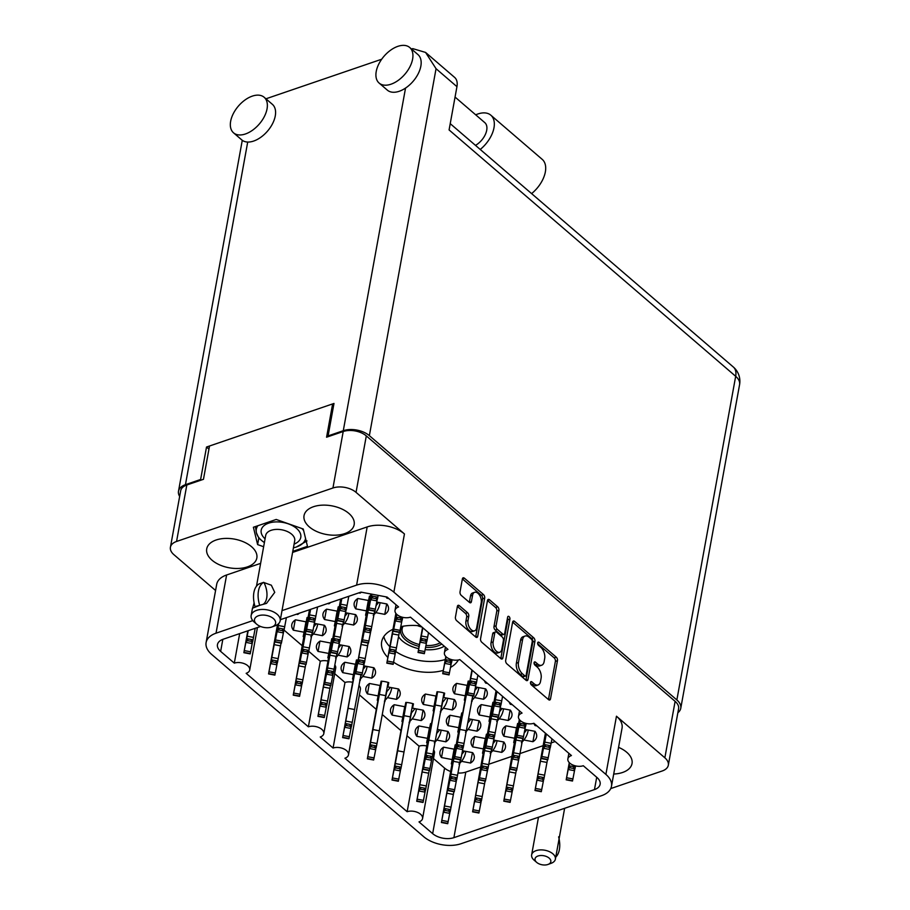 <?xml version="1.0" encoding="UTF-8"?>
<svg xmlns="http://www.w3.org/2000/svg" width="910" height="910" viewBox="0 0 910 910"><rect width="100%" height="100%" fill="white"/><g stroke="black" fill="none" stroke-linecap="round" stroke-linejoin="round"><path stroke-width="1.36" d="M383.804 636.579A39.687 22.704 -169.7 0 0 389.81 646.635M395.782 651.526A39.687 22.704 -169.7 0 0 445.263 659.557M392.961 629.288A39.687 22.704 -169.7 0 0 381.665 641.778A39.687 22.704 -169.7 0 0 387.853 657.464M393.598 662.196A39.687 22.704 -169.7 0 0 443.307 670.374M613.704 774.035A25.469 14.571 -169.7 0 0 622.599 772.465A25.469 14.571 -169.7 0 0 632.029 763.581A25.469 14.571 -169.7 0 0 618.55 747.337M216.136 539.994A25.469 14.571 -169.7 0 0 206.718 548.889A25.469 14.571 -169.7 0 0 219.64 564.883A25.469 14.571 -169.7 0 0 247.418 566.885A25.469 14.571 -169.7 0 0 256.836 557.989A25.469 14.571 -169.7 0 0 243.903 541.996A25.469 14.571 -169.7 0 0 216.136 539.994M313.461 506.722A25.469 14.571 -169.7 0 0 304.042 515.606A25.469 14.571 -169.7 0 0 316.964 531.611A25.469 14.571 -169.7 0 0 344.742 533.601A25.469 14.571 -169.7 0 0 354.161 524.717A25.469 14.571 -169.7 0 0 341.227 508.713A25.469 14.571 -169.7 0 0 313.461 506.722M481.231 602.67A7.041 4.038 71.1 0 0 477.932 593.274A7.041 4.038 71.1 0 0 474.622 592.296A7.041 4.038 71.1 0 0 472.586 595.242L471.414 601.669A2.628 1.513 71.1 0 1 470.652 602.773A2.628 1.513 71.1 0 1 469.412 602.397L461.256 595.39A2.628 1.513 71.1 0 1 460.028 591.875L462.382 578.919A2.628 1.513 71.1 0 1 463.144 577.816A2.628 1.513 71.1 0 1 464.384 578.191L483.449 594.571A2.628 1.513 71.1 0 1 484.677 598.086L477.727 636.317A2.628 1.513 71.1 0 1 476.965 637.421A2.628 1.513 71.1 0 1 475.725 637.045L456.661 620.665A2.628 1.513 71.1 0 1 455.432 617.151L457.377 606.424A2.628 1.513 71.1 0 1 458.139 605.321A2.628 1.513 71.1 0 1 459.379 605.685L467.547 612.703A2.628 1.513 71.1 0 1 468.775 616.218L468.013 620.415A7.041 4.038 71.1 0 0 469.697 627.911A7.041 4.038 71.1 0 0 474.611 630.789A7.041 4.038 71.1 0 0 476.658 627.843L481.231 602.67M507.496 617.97A1.843 1.058 71.1 0 1 507.837 619.767L509.918 619.05A1.843 1.058 71.1 0 0 509.054 616.593A1.843 1.058 71.1 0 0 508.189 616.332A1.843 1.058 71.1 0 0 507.655 617.105L504.72 633.246A2.628 1.513 71.1 0 1 503.958 634.35A2.628 1.513 71.1 0 1 502.718 633.986L497.304 629.322A2.628 1.513 71.1 0 1 496.075 625.818L498.896 610.314A2.628 1.513 71.1 0 0 497.668 606.799L489.5 599.781A2.628 1.513 71.1 0 0 488.272 599.417A2.628 1.513 71.1 0 0 487.498 600.52L495.586 607.516L497.668 606.799M514.423 742.799A17.427 9.976 10.3 0 1 513.706 742.583L514.594 738.237L503.901 736.224A17.427 9.976 10.3 0 1 502.32 730.662A17.427 9.976 10.3 0 1 506.017 725.85L516.709 727.863L517.597 723.53A17.427 9.976 10.3 0 1 518.563 723.598M483.221 753.469A17.427 9.976 10.3 0 1 482.516 753.241L483.403 748.907L472.711 746.883A17.427 9.976 10.3 0 1 471.13 741.32A17.427 9.976 10.3 0 1 474.827 736.509L485.519 738.533L486.406 734.199A17.427 9.976 10.3 0 1 487.373 734.268M366.264 615.444A17.427 9.976 10.3 0 1 365.558 615.228L366.446 610.883L355.753 608.87A17.427 9.976 10.3 0 1 354.172 603.307A17.427 9.976 10.3 0 1 357.869 598.496L368.561 600.509L369.449 596.175A17.427 9.976 10.3 0 1 370.415 596.243M472.301 699.961L471.971 701.576L472.256 699.995M465.033 700.347A17.427 9.976 10.3 0 1 464.327 700.131L465.215 695.786L454.522 693.773A17.427 9.976 10.3 0 1 452.941 688.21A17.427 9.976 10.3 0 1 456.638 683.399L467.33 685.412L468.206 681.078A17.427 9.976 10.3 0 1 469.878 681.215M489.728 721.573A17.427 9.976 10.3 0 1 489.023 721.357L489.899 717.012L479.206 714.998A17.427 9.976 10.3 0 1 477.636 709.436A17.427 9.976 10.3 0 1 481.322 704.624L492.014 706.638L492.901 702.304A17.427 9.976 10.3 0 1 493.88 702.372M335.073 626.114A17.427 9.976 10.3 0 1 334.368 625.887L335.255 621.553L324.563 619.528A17.427 9.976 10.3 0 1 322.982 613.977A17.427 9.976 10.3 0 1 326.679 609.154L337.371 611.179L338.247 606.845A17.427 9.976 10.3 0 1 339.225 606.913M441.1 710.619L440.77 712.234L441.054 710.664M433.842 711.017A17.427 9.976 10.3 0 1 433.137 710.79L434.013 706.456L423.321 704.431A17.427 9.976 10.3 0 1 421.751 698.88A17.427 9.976 10.3 0 1 425.436 694.057L436.129 696.082L437.016 691.748A17.427 9.976 10.3 0 1 444.66 693.192L443.773 697.526L454.465 699.551A17.427 9.976 10.3 0 1 456.046 705.102A17.427 9.976 10.3 0 1 452.35 709.925L443.341 708.219M458.538 732.243A17.427 9.976 10.3 0 1 457.821 732.015L458.708 727.682L448.016 725.657A17.427 9.976 10.3 0 1 446.435 720.106A17.427 9.976 10.3 0 1 450.132 715.283L460.824 717.308L461.711 712.974A17.427 9.976 10.3 0 1 462.678 713.042M303.883 636.784A17.427 9.976 10.3 0 1 303.178 636.556L304.054 632.222L293.361 630.198A17.427 9.976 10.3 0 1 291.791 624.635A17.427 9.976 10.3 0 1 295.477 619.824L306.17 621.848L307.057 617.503A17.427 9.976 10.3 0 1 308.024 617.583M328.567 658.01A17.427 9.976 10.3 0 1 327.862 657.782L328.749 653.448L318.056 651.423A17.427 9.976 10.3 0 1 316.475 645.861A17.427 9.976 10.3 0 1 320.172 641.049L330.865 643.074L331.752 638.729A17.427 9.976 10.3 0 1 332.719 638.809M360.531 678.837L360.201 680.452L360.485 678.871M353.262 679.235A17.427 9.976 10.3 0 1 352.557 679.008L353.444 674.674L342.751 672.649A17.427 9.976 10.3 0 1 341.17 667.087A17.427 9.976 10.3 0 1 344.867 662.275L355.56 664.3L356.436 659.955A17.427 9.976 10.3 0 1 358.108 660.103M385.214 700.063L384.885 701.678L385.169 700.097M377.957 700.461A17.427 9.976 10.3 0 1 377.252 700.234L378.128 695.9L367.435 693.875A17.427 9.976 10.3 0 1 365.865 688.313A17.427 9.976 10.3 0 1 369.551 683.501L380.243 685.526L381.131 681.181A17.427 9.976 10.3 0 1 388.775 682.625L387.887 686.97L398.58 688.984A17.427 9.976 10.3 0 1 400.161 694.546A17.427 9.976 10.3 0 1 396.464 699.358L387.455 697.652M409.909 721.289L409.58 722.904L409.864 721.323M402.652 721.687A17.427 9.976 10.3 0 1 401.936 721.459L402.823 717.125L392.13 715.101A17.427 9.976 10.3 0 1 390.549 709.538A17.427 9.976 10.3 0 1 394.246 704.727L404.939 706.752L405.826 702.406A17.427 9.976 10.3 0 1 413.459 703.851L412.583 708.196L423.275 710.209A17.427 9.976 10.3 0 1 424.845 715.772A17.427 9.976 10.3 0 1 421.159 720.583L412.139 718.877M427.336 742.913A17.427 9.976 10.3 0 1 426.631 742.685L427.518 738.351L416.825 736.327A17.427 9.976 10.3 0 1 415.244 730.764A17.427 9.976 10.3 0 1 418.941 725.952L429.634 727.977L430.521 723.632A17.427 9.976 10.3 0 1 431.488 723.7M452.031 764.138A17.427 9.976 10.3 0 1 451.326 763.911L452.213 759.577L441.521 757.552A17.427 9.976 10.3 0 1 439.939 751.99A17.427 9.976 10.3 0 1 443.625 747.178L454.317 749.203L455.205 744.858A17.427 9.976 10.3 0 1 456.183 744.926M282.009 610.621L356.606 585.119A26.811 15.345 10.3 0 1 393.871 592.16L605.889 774.41A26.811 15.345 10.3 0 1 611.474 786.32L622.053 728.125A26.811 15.345 10.3 0 0 616.468 716.215L664.857 757.814A16.619 9.509 10.3 0 1 668.327 765.196A16.619 9.509 10.3 0 1 662.173 770.997L610.735 788.583M512.626 622.121L505.676 660.341A2.628 1.513 71.1 0 0 506.915 663.856L525.98 680.248A2.628 1.513 71.1 0 0 527.22 680.612A2.628 1.513 71.1 0 0 527.982 679.508L534.921 641.288A2.628 1.513 71.1 0 0 533.692 637.773L514.628 621.382A2.628 1.513 71.1 0 0 513.388 621.018A2.628 1.513 71.1 0 0 512.626 622.121M534.113 683.797L531.895 681.897A1.843 1.058 71.1 0 0 531.019 681.635A1.843 1.058 71.1 0 0 530.473 683.035A1.843 1.058 71.1 0 0 531.349 684.866L548.514 699.619A2.628 1.513 71.1 0 0 549.754 699.995A2.628 1.513 71.1 0 0 550.516 698.891L557.466 660.66A2.628 1.513 71.1 0 0 556.237 657.145L539.073 642.392A1.843 1.058 71.1 0 0 538.197 642.13A1.843 1.058 71.1 0 0 537.651 643.541A1.843 1.058 71.1 0 0 538.527 645.361L540.745 647.272A8.418 4.823 71.1 0 1 544.68 658.51L544.112 661.695A8.418 4.823 71.1 0 1 541.666 665.221A8.418 4.823 71.1 0 1 537.696 664.05L535.478 662.139A1.843 1.058 71.1 0 0 534.614 661.889A1.843 1.058 71.1 0 0 534.056 663.288A1.843 1.058 71.1 0 0 534.943 665.119L537.162 667.03A8.418 4.823 71.1 0 1 541.097 678.268L540.517 681.454A8.418 4.823 71.1 0 1 538.072 684.98A8.418 4.823 71.1 0 1 534.113 683.797L532.032 684.513A8.418 4.823 71.1 0 0 535.99 685.685L538.072 684.98M487.498 600.52L480.56 638.752A2.628 1.513 71.1 0 0 481.788 642.255L500.853 658.647A2.628 1.513 71.1 0 0 502.092 659.011A2.628 1.513 71.1 0 0 502.855 657.919L509.918 619.05M215.568 590.488L173.878 554.645A16.619 9.509 10.3 0 1 170.42 547.263A16.619 9.509 10.3 0 1 176.563 541.461L332.946 487.987A16.619 9.509 10.3 0 1 356.049 492.355L366.309 435.89L675.118 701.348A16.619 9.509 -169.7 0 1 678.587 708.731L668.327 765.196M356.049 492.355L404.45 533.954L393.871 592.16M611.474 786.32A26.811 15.345 10.3 0 1 601.556 795.681L460.972 843.741A26.811 15.345 10.3 0 1 423.719 836.699L211.7 654.449A26.811 15.345 -169.7 0 1 206.115 642.54A26.811 15.345 -169.7 0 1 216.034 633.189L252.787 620.62M358.984 685.571A9.657 5.528 -169.7 0 1 360.405 689.302L348.496 754.856A9.657 5.528 -169.7 0 1 344.924 758.223L407.145 811.709A9.657 5.528 -169.7 0 1 417.667 812.471A9.657 5.528 -169.7 0 1 422.57 818.534A9.657 5.528 -169.7 0 1 418.998 821.901L432.659 833.64A15.288 8.747 -169.7 0 0 453.897 837.655L594.469 789.596A15.288 8.747 10.3 0 0 600.134 784.261A15.288 8.747 10.3 0 0 596.949 777.47L583.287 765.731A9.657 5.528 -169.7 0 1 572.754 764.969A9.657 5.528 -169.7 0 1 567.863 758.906A9.657 5.528 -169.7 0 1 571.434 755.539L533.897 723.279A9.657 5.528 -169.7 0 1 523.375 722.517A9.657 5.528 -169.7 0 1 518.472 716.454A9.657 5.528 -169.7 0 1 522.044 713.087L459.823 659.602A9.657 5.528 -169.7 0 1 449.301 658.84A9.657 5.528 -169.7 0 1 444.399 652.777A9.657 5.528 -169.7 0 1 447.97 649.41L410.444 617.151A9.657 5.528 -169.7 0 1 399.911 616.389A9.657 5.528 -169.7 0 1 395.02 610.326A9.657 5.528 -169.7 0 1 398.591 606.959L387.068 597.051L360.986 592.126L280.36 619.699M348.496 754.856A9.657 5.528 -169.7 0 0 343.593 748.793A9.657 5.528 -169.7 0 0 333.071 748.031L320.229 736.998A9.657 5.528 -169.7 0 0 323.801 733.631A9.657 5.528 -169.7 0 0 318.898 727.568A9.657 5.528 -169.7 0 0 308.376 726.806L246.155 673.32A9.657 5.528 -169.7 0 0 249.727 669.953A9.657 5.528 -169.7 0 0 244.824 663.89A9.657 5.528 -169.7 0 0 234.302 663.128L220.641 651.389A15.288 8.747 10.3 0 1 217.456 644.598A15.288 8.747 10.3 0 1 223.109 639.264L260.556 626.467M176.563 541.461L186.823 484.996A16.619 9.509 -169.7 0 0 180.68 490.797L170.42 547.263M366.309 435.89A16.619 9.509 -169.7 0 0 343.207 431.522L326.576 437.209L332.514 404.54M186.823 484.996L203.465 479.308L209.402 446.639M462.507 750.75L472.654 752.661A17.427 9.976 10.3 0 1 474.235 758.223A17.427 9.976 10.3 0 1 470.538 763.035L461.529 761.329M452.213 759.577L454.101 749.158M443.375 747.337L441.521 757.552M472.438 752.615L470.538 763.035M437.369 729.433L447.959 731.435A17.427 9.976 10.3 0 1 449.54 736.998A17.427 9.976 10.3 0 1 445.854 741.809L436.834 740.103M427.518 738.351L429.406 727.932M418.68 726.112L416.825 736.327M447.743 731.401L445.854 741.809M412.583 708.196L413.367 703.828M402.823 717.125L404.723 706.706M393.985 704.886L392.13 715.101M423.048 710.175L421.159 720.583M387.887 686.97L388.684 682.602M378.128 695.9L380.027 685.48M369.301 683.66L367.435 693.875M398.364 688.95L396.464 699.358M363.75 665.847L373.885 667.758A17.427 9.976 10.3 0 1 375.466 673.32A17.427 9.976 10.3 0 1 371.769 678.132L362.76 676.426M353.444 674.674L355.332 664.255M344.606 662.434L342.751 672.649M373.669 667.724L371.769 678.132M339.055 644.621L349.201 646.532A17.427 9.976 10.3 0 1 350.771 652.095A17.427 9.976 10.3 0 1 347.085 656.906L338.065 655.2M328.749 653.448L330.637 643.029M319.911 641.209L318.056 651.423M348.974 646.498L347.085 656.906M314.36 623.395L324.506 625.307A17.427 9.976 10.3 0 1 326.087 630.869A17.427 9.976 10.3 0 1 322.39 635.681L313.37 633.974M304.054 632.222L305.953 621.803M295.215 619.983L293.361 630.198M324.278 625.272L322.39 635.681M297.832 613.715L297.695 614.455L296.398 614.216M500.204 708.185L510.351 710.107A17.427 9.976 10.3 0 1 511.932 715.669A17.427 9.976 10.3 0 1 508.235 720.481L499.226 718.775M489.899 717.012L491.798 706.604M481.072 704.784L479.206 714.998M510.123 710.062L508.235 720.481M475.521 686.959L485.656 688.881A17.427 9.976 10.3 0 1 487.237 694.444A17.427 9.976 10.3 0 1 483.54 699.255L474.531 697.549M465.215 695.786L467.103 685.378M456.376 683.558L454.522 693.773M485.439 688.836L483.54 699.255M376.751 602.067L386.898 603.978A17.427 9.976 10.3 0 1 388.468 609.541A17.427 9.976 10.3 0 1 384.782 614.352L375.762 612.646M366.446 610.883L368.334 600.475M357.607 598.655L355.753 608.87M386.67 603.933L384.782 614.352M360.224 592.387L360.087 593.127L358.779 592.876M329.022 603.057L328.897 603.796L327.589 603.546M345.55 612.726L355.696 614.648A17.427 9.976 10.3 0 1 357.277 620.199A17.427 9.976 10.3 0 1 353.58 625.022L344.572 623.316M335.255 621.553L337.144 611.133M326.417 609.325L324.563 619.528M355.48 614.603L353.58 625.022M443.773 697.526L444.569 693.158M434.013 706.456L435.913 696.036M425.186 694.228L423.321 704.431M454.249 699.506L452.35 709.925M468.559 718.775L479.161 720.777A17.427 9.976 10.3 0 1 480.73 726.328A17.427 9.976 10.3 0 1 477.045 731.151L468.024 729.445M458.708 727.682L460.608 717.262M449.87 715.453L448.016 725.657M478.933 720.731L477.045 731.151M536.957 725.907L535.091 725.554A17.427 9.976 10.3 0 1 533.851 723.291M535.296 724.474L535.091 725.554M524.899 729.41L535.046 731.333A17.427 9.976 10.3 0 1 536.616 736.895A17.427 9.976 10.3 0 1 532.93 741.707L523.91 740.001M514.594 738.237L516.493 727.829M505.755 726.009L503.901 736.224M534.818 731.287L532.93 741.707M493.709 740.08L503.844 742.003A17.427 9.976 10.3 0 1 505.425 747.554A17.427 9.976 10.3 0 1 501.74 752.365L492.719 750.67M483.403 748.907L485.292 738.488M474.565 736.679L472.711 746.883M503.628 741.957L501.74 752.365M388.809 598.553L386.943 598.2A17.427 9.976 10.3 0 1 386.113 596.88M387.137 597.119L386.943 598.2M487.578 683.456L485.712 683.103A17.427 9.976 10.3 0 1 484.438 680.76M485.906 682.022L485.712 683.103M512.262 704.681L510.408 704.329A17.427 9.976 10.3 0 1 509.122 701.985M510.601 703.248L510.408 704.329M330.558 602.534A17.427 9.976 10.3 0 1 328.897 603.796M361.372 592.205A17.427 9.976 10.3 0 1 360.087 593.127M299.367 613.192A17.427 9.976 10.3 0 1 297.695 614.455M541.666 665.221L539.585 665.938A8.418 4.823 71.1 0 1 535.626 664.766L534.079 663.435M548.446 699.562L555.384 661.377A2.628 1.513 71.1 0 0 554.156 657.862L537.662 643.688M532.032 684.513L530.485 683.183M525.912 680.191L532.851 641.994A2.628 1.513 71.1 0 0 531.622 638.479L512.626 622.156M524.74 675.743A1.843 1.058 71.1 0 0 525.605 676.005A1.843 1.058 71.1 0 0 526.139 675.231L532.236 641.675A1.843 1.058 71.1 0 0 531.383 639.218L529.04 637.205A8.418 4.823 71.1 0 0 525.081 636.033A8.418 4.823 71.1 0 0 522.624 639.559L518.461 662.491A8.418 4.823 71.1 0 0 522.397 673.73L524.74 675.743L522.659 676.46A1.843 1.058 71.1 0 0 523.523 676.71L525.605 676.005M525.081 636.033L523 636.738A8.418 4.823 71.1 0 0 520.554 640.265L522.624 639.559M522.659 676.46L520.315 674.446A8.418 4.823 71.1 0 1 516.38 663.197L520.554 640.265M503.958 634.35L501.876 635.055A2.628 1.513 71.1 0 1 500.637 634.691L495.222 630.038A2.628 1.513 71.1 0 1 493.993 626.524L496.814 611.019A2.628 1.513 71.1 0 0 495.586 607.516M507.837 619.767L500.784 658.59L502.855 657.919M493.152 641.903A7.041 4.038 71.1 0 0 494.847 649.41A7.041 4.038 71.1 0 0 499.749 652.277A7.041 4.038 71.1 0 0 501.797 649.331L503.412 640.469A2.628 1.513 71.1 0 0 502.183 636.955L496.769 632.302A2.628 1.513 71.1 0 0 495.529 631.938A2.628 1.513 71.1 0 0 494.767 633.03L493.152 641.903L491.07 642.608A7.041 4.038 71.1 0 0 492.765 650.115A7.041 4.038 71.1 0 0 497.679 652.993L499.749 652.277M495.529 631.938L493.447 632.643A2.628 1.513 71.1 0 0 492.685 633.747L494.767 633.03M491.07 642.608L492.685 633.747M474.611 630.789L472.529 631.494A7.041 4.038 71.1 0 1 467.615 628.628A7.041 4.038 71.1 0 1 465.931 621.12L466.693 616.923A2.628 1.513 71.1 0 0 465.465 613.408L457.377 606.458M474.622 592.296L472.552 593.013A7.041 4.038 71.1 0 0 470.504 595.959L472.586 595.242M469.344 602.34L470.504 595.959M475.657 636.989L482.596 598.803A2.628 1.513 71.1 0 0 481.367 595.288L462.371 578.953M450.507 667.417A39.687 22.704 -169.7 0 0 458.322 659.989M420.636 625.909A39.687 22.704 -169.7 0 0 400.787 626.683M352.705 682.307A9.657 5.528 -169.7 0 0 344.981 682.477L333.071 748.031M359.393 694.865L376.296 709.402M382.268 714.532L400.991 730.628M406.963 735.758L419.055 746.154L407.145 811.709M422.57 818.534L434.479 752.98A9.657 5.528 -169.7 0 0 433.638 749.931M426.779 745.984A9.657 5.528 -169.7 0 0 419.055 746.154M433.467 758.542L444.569 768.086A15.288 8.747 -169.7 0 0 450.666 771.509M457.98 773.011A15.288 8.747 -169.7 0 0 465.806 772.101L480.719 767.005M488.841 764.229L511.909 756.335M520.031 753.56L543.099 745.677M551.221 742.901L555.157 741.548M284.068 630.107L302.222 645.725M308.752 651.332L320.286 661.252L308.376 726.806M323.801 733.631L335.71 668.077A9.657 5.528 -169.7 0 0 334.869 665.028M328.01 661.081A9.657 5.528 -169.7 0 0 320.286 661.252M334.698 673.639L344.981 682.477M239.671 633.61L234.302 663.128M260.624 563.358L226.613 574.984A26.811 15.345 -169.7 0 0 216.694 584.345L206.115 642.54M292.588 552.427L367.185 526.924A26.811 15.345 10.3 0 1 404.45 533.954M292.781 551.369L307.478 546.341L303.246 529.006L276.208 519.462L253.389 527.254L257.621 544.601L263.65 546.728M258.815 538.049L257.621 544.601M453.772 758.178L455.83 744.903M449.438 779.426L453.464 758.121M450.086 811.379L449.733 813.369L443.409 812.175L445.308 809.661M455.478 744.88L441.407 822.504L447.72 823.698L449.733 813.369M443.909 810.207L450.234 811.402L453.885 791.745M441.407 822.504L443.409 812.175M449.358 779.426L443.42 812.095M455.58 744.88L452.156 763.706L455.762 744.892M448.869 810.344L449.745 813.29M448.164 821.593L441.839 820.399M453.396 794.441L447.072 793.247M461.836 754.288L464.407 751.103M458.981 764.013C462.701 760.635 464.942 756.597 465.738 751.922M421.99 627.081A21.851 12.501 10.3 0 1 417.462 625.614M440.235 642.767A21.851 12.501 10.3 0 1 437.073 644.178A21.851 12.501 10.3 0 1 425.948 645.497M419.453 644.542A21.851 12.501 10.3 0 1 402.152 628.742A21.851 12.501 10.3 0 1 403.107 626.228M441.737 644.053A23.194 13.275 10.3 0 1 437.699 645.975A23.194 13.275 10.3 0 1 425.596 647.34M419.123 646.373A23.194 13.275 10.3 0 1 401.958 626.444M444.273 646.225A27.209 15.572 10.3 0 1 440.167 648.091A27.209 15.572 10.3 0 1 425.152 649.649M418.714 648.648A27.209 15.572 10.3 0 1 398.534 636.67M550.925 863.374A12.069 6.905 -169.7 0 0 551.164 863.294A12.069 6.905 -169.7 0 0 555.384 859.165A12.069 6.905 -169.7 0 0 549.265 851.589A12.069 6.905 -169.7 0 0 536.115 850.645A12.069 6.905 -169.7 0 0 531.645 854.854A12.069 6.905 -169.7 0 0 534.147 860.2L536.684 862.384A8.042 4.607 -169.7 0 0 547.865 864.5A8.042 4.607 -169.7 0 0 548.025 864.443A8.042 4.607 -169.7 0 0 549.105 858.073A8.042 4.607 -169.7 0 0 537.992 856.014A8.042 4.607 -169.7 0 0 536.684 862.384M555.384 859.165L564.632 808.296M558.615 836.847A21.578 12.365 -108.9 0 1 555.783 857.027M429.076 736.952L431.135 723.678M424.742 758.201L428.769 736.895M425.402 790.153L425.038 792.144L418.714 790.949L420.613 788.435M430.794 723.655L416.712 801.278L423.036 802.472L425.038 792.144M419.226 788.981L425.55 790.176L429.201 770.52M416.712 801.278L418.714 790.949M424.663 758.201L418.725 790.87M430.885 723.655L427.461 742.48L431.078 723.666M424.174 789.118L425.05 792.064M423.468 800.368L417.144 799.173M428.701 773.216L422.388 772.021M436.618 733.574L439.712 729.877M434.298 742.788C438.006 739.409 440.258 735.371 441.043 730.696M400.047 736.975L394.53 767.756L400.855 768.95L401.674 764.753L410.399 716.864L404.074 715.669L406.44 702.452M410.399 716.864L412.765 703.635M400.707 768.927L400.343 770.918L394.019 769.723L395.918 767.21M406.099 702.429L392.017 780.052L398.341 781.246L400.343 770.918M394.53 767.756L404.074 715.669M392.017 780.052L394.019 769.723M399.979 736.975L394.041 769.644M406.19 702.429L402.766 721.255L406.383 702.44M399.49 767.892L400.366 770.838M398.773 779.142L392.449 777.948M404.017 751.99L397.693 750.795M410.899 713.577L415.017 708.651M409.09 722.449L409.602 721.562C413.311 718.183 415.563 714.145 416.348 709.47M411.502 712.735L409.602 721.562M375.364 715.749L369.835 746.53L376.16 747.724L376.99 743.527L385.703 695.638L379.379 694.444L381.745 681.226M385.703 695.638L388.07 682.409M376.012 747.702L375.659 749.692L369.335 748.498L371.235 745.984M381.404 681.203L367.333 758.826L373.646 760.021L375.659 749.692M369.835 746.53L379.379 694.444M367.333 758.826L369.335 748.498M375.284 715.749L369.346 748.418M381.506 681.203L378.082 700.029L381.688 681.226M374.795 746.666L375.671 749.612M374.09 757.916L367.765 756.722M379.322 730.764L372.998 729.57M386.215 692.351L390.322 687.425M384.407 701.223L384.907 700.336C388.627 696.958 390.868 692.919 391.664 688.244M386.807 691.509L384.907 700.336M355.708 673.411L354.695 673.218L357.061 660M350.668 694.523L354.695 673.218M351.328 726.476L350.964 728.466L344.64 727.272L346.539 724.758M356.72 659.978L342.638 737.601L348.962 738.795L350.964 728.466M345.152 725.304L351.465 726.498L360.94 674.822M342.638 737.601L344.64 727.272M350.589 694.523L344.651 727.192M356.811 659.978L353.387 678.803L357.004 660M350.1 725.441L350.976 728.387M349.394 736.69L343.07 735.496M354.627 709.538L348.314 708.344M363.067 669.385L365.638 666.2M359.712 679.997L360.224 679.11C363.932 675.732 366.184 671.694 366.969 667.019M361.134 674.856L360.224 679.11M330.319 652.049L332.366 638.774M325.973 673.298L330 651.992M326.633 705.25L326.269 707.241L319.945 706.046L321.844 703.544M332.025 638.752L317.943 716.375L324.267 717.569L326.269 707.241M320.457 704.078L326.781 705.284L330.432 685.617M317.943 716.375L319.945 706.046M325.905 673.298L319.967 705.967M332.116 638.752L328.692 657.577L332.309 638.774M325.416 704.215L326.28 707.161M324.699 715.465L318.375 714.27M329.943 688.313L323.619 687.118M338.372 648.159L340.943 644.974M335.528 657.896C339.237 654.506 341.489 650.468 342.274 645.793M305.623 630.823L307.671 617.549M301.278 652.072L305.305 630.766M301.938 684.024L301.574 686.015L295.261 684.82L297.161 682.318M307.33 617.526L293.248 695.149L299.572 696.343L301.574 686.015M295.761 682.853L302.086 684.058L305.737 664.391M293.248 695.149L295.261 684.82M301.21 652.072L295.272 684.741M307.432 617.526L304.008 636.352L307.614 617.549M300.721 682.989L301.597 685.935M300.004 694.239L293.691 693.045M305.248 667.087L298.924 665.892M313.688 626.933L316.248 623.748M310.833 636.67C314.541 633.28 316.794 629.242 317.59 624.567M276.594 630.846L277.641 624.453M277.254 662.798L276.89 664.789L270.566 663.595L272.465 661.092M277.527 624.544L268.564 673.923L274.888 675.118L276.89 664.789M277.8 624.34L271.066 661.638L277.391 662.833L281.042 643.165M271.066 661.638L277.948 624.226M268.564 673.923L270.566 663.595M276.515 630.846L270.577 663.515M276.026 661.763L276.902 664.709M275.32 673.013L268.996 671.819M280.553 645.861L274.228 644.667M252.559 641.573L252.195 643.563L245.871 642.369L247.77 639.866M247.816 630.823L243.869 652.697L250.193 653.892L252.195 643.563M248.066 630.732L246.382 640.413L252.707 641.607L255.198 628.298M246.382 640.413L248.214 630.687M243.869 652.697L245.871 642.369M247.986 630.766L245.893 642.289M251.342 640.538L252.206 643.484M250.625 651.788L244.301 650.593M484.962 747.519L487.021 734.233M480.628 768.757L484.655 747.451M481.288 800.709L480.924 802.7L474.599 801.505L476.499 799.003M486.679 734.211L472.597 811.834L478.922 813.028L480.924 802.7M475.111 799.549L481.435 800.743L485.087 781.076M472.597 811.834L474.599 801.505M480.548 768.757L474.611 801.426M486.77 734.222L483.346 753.036L486.964 734.233M480.059 799.674L480.935 802.62M479.354 810.935L473.029 809.741M484.586 783.772L478.273 782.577M493.027 743.618L495.597 740.433M490.183 753.355C493.891 749.965 496.143 745.938 496.928 741.263M460.278 726.294L462.325 713.008M455.933 747.531L459.959 726.226M456.592 779.483L456.228 781.474L449.904 780.279L451.804 777.777M461.984 712.985L447.902 790.608L454.226 791.802L456.228 781.474M450.416 778.323L456.74 779.517L460.392 759.85M447.902 790.608L449.904 780.279M455.864 747.531L449.927 780.2M462.075 712.996L458.651 731.811L462.269 713.008M455.375 778.448L456.251 781.394M454.659 789.709L448.334 788.515M459.903 762.546L453.578 761.351M467.808 722.915L470.902 719.207M465.488 732.129C469.196 728.739 471.448 724.713 472.233 720.038M431.249 726.305L425.721 757.097L432.045 758.292L432.876 754.094L441.589 706.194L435.264 705L437.63 691.782M441.589 706.194L443.955 692.965M431.897 758.258L431.545 760.248L425.22 759.054L427.12 756.551M437.289 691.759L423.218 769.382L429.531 770.577L431.545 760.248M425.721 757.097L435.264 705M423.218 769.382L425.22 759.054M431.169 726.305L425.232 758.974M437.391 691.771L433.968 710.585L437.573 691.782M430.68 757.222L431.556 760.168M429.975 768.484L423.65 767.289M435.207 741.332L428.883 740.126M442.101 702.918L446.207 697.981M440.292 711.779L440.793 710.903C444.512 707.514 446.753 703.487 447.549 698.812M442.692 702.076L440.793 710.903M336.814 620.165L338.873 606.879M332.48 641.402L336.507 620.097M333.14 673.355L332.776 675.345L326.451 674.151L328.351 671.648M338.531 606.856L324.449 684.479L330.774 685.674L332.776 675.345M326.952 672.194L333.276 673.389L336.927 653.721M324.449 684.479L326.451 674.151M332.4 641.402L326.462 674.071M338.622 606.868L335.198 625.682L338.816 606.879M331.911 672.319L332.787 675.265M331.206 683.581L324.881 682.386M336.438 656.428L330.114 655.234M344.879 616.263L347.449 613.09M342.024 626C345.743 622.611 347.995 618.584 348.78 613.909M307.785 620.176L309.627 609.689M309.741 609.643L302.268 650.968L309.855 609.609M308.445 652.14L308.08 654.119L301.756 652.925L303.656 650.422M309.491 609.734L299.754 663.254L306.078 664.448L308.08 654.119M302.268 650.968L308.592 652.163L312.244 632.495M299.754 663.254L301.756 652.925M307.705 620.176L301.779 652.845M307.227 651.094L308.092 654.04M306.511 662.355L300.186 661.16M311.755 635.203L305.43 634.008M283.749 630.914L283.385 632.894L277.072 631.699L278.972 629.197M278.335 623.907L275.059 642.028L281.383 643.222L283.385 632.894M278.608 623.634L277.573 629.743L283.897 630.937L286.388 617.628M277.573 629.743L278.779 623.452M275.059 642.028L277.072 631.699M278.517 623.725L277.084 631.62M282.532 629.868L283.408 632.814M281.816 641.129L275.491 639.935M516.163 736.85L518.211 723.575M511.818 758.087L515.845 736.793M512.478 790.051L512.114 792.03L505.789 790.836L507.689 788.333M517.87 723.541L503.787 801.164L510.112 802.37L512.114 792.03M506.301 788.879L512.626 790.073L516.277 770.406M503.787 801.164L505.789 790.836M511.75 758.087L505.812 790.767M517.961 723.552L514.537 742.378L518.154 723.564M511.261 789.004L512.137 791.962M510.544 800.265L504.22 799.071M515.788 773.113L509.463 771.919M524.228 732.959L526.788 729.774M521.373 742.685C525.081 739.295 527.334 735.269 528.118 730.593M491.468 715.624L493.516 702.349M487.134 736.861L491.15 715.567M487.783 768.825L487.43 770.804L481.106 769.61L483.005 767.107M493.174 702.315L479.104 779.938L485.417 781.144L487.43 770.804M481.606 767.653L487.931 768.848L491.582 749.18M479.104 779.938L481.106 769.61M487.055 736.861L481.117 769.541M493.277 702.327L489.853 721.152L493.459 702.338M486.566 767.778L487.441 770.736M485.86 779.04L479.536 777.845M491.093 751.887L484.768 750.693M499.533 711.734L502.092 708.549M496.678 721.459C500.398 718.07 502.638 714.043 503.435 709.368M467.478 694.535L466.466 694.341L468.832 681.124M462.439 715.635L466.466 694.341M463.099 747.599L462.735 749.578L456.411 748.384L458.31 745.881M468.491 681.089L454.409 758.724L460.733 759.918L462.735 749.578M456.922 746.428L463.236 747.622L472.711 695.934M454.409 758.724L456.411 748.384M462.36 715.635L456.422 748.316M468.582 681.101L465.158 699.927L468.775 681.112M461.87 746.553L462.746 749.51M461.165 757.814L454.841 756.619M466.398 730.662L460.085 729.467M474.838 690.508L477.409 687.323M471.482 701.121L471.994 700.234C475.702 696.844 477.955 692.817 478.74 688.142M472.904 695.979L471.994 700.234M368.004 609.495L370.063 596.221M363.67 630.744L367.697 609.438M364.33 662.696L363.966 664.687L357.641 663.481L359.541 660.979M369.722 596.198L355.639 673.821L361.964 675.015L363.966 664.687M358.153 661.524L364.478 662.719L368.129 643.052M355.639 673.821L357.641 663.481M363.59 630.732L357.664 663.413M369.813 596.198L366.389 615.023L370.006 596.209M363.113 661.65L363.977 664.607M362.396 672.911L356.072 671.716M367.64 645.759L361.315 644.564M376.069 605.605L378.64 602.42M373.225 615.331C376.933 611.952 379.186 607.914 379.971 603.239M338.975 609.518L340.818 599.019M340.943 598.985L333.458 640.299L341.057 598.939M339.635 641.47L339.271 643.461L332.958 642.255L334.857 639.753M340.681 599.064L330.944 652.595L337.269 653.789L339.271 643.461M333.458 640.299L339.783 641.493L343.434 621.826M330.944 652.595L332.958 642.255M338.907 609.507L332.969 642.187M338.418 640.424L339.293 643.381M337.701 651.685L331.376 650.491M342.945 624.533L336.62 623.339M314.94 620.245L314.587 622.235L308.262 621.041L310.162 618.527M310.208 609.495L306.26 631.369L312.574 632.564L314.587 622.235M310.447 609.404L308.763 619.073L315.087 620.267L317.579 606.97M308.763 619.073L310.606 609.359M306.26 631.369L308.262 621.041M310.367 609.438L308.274 620.961M313.723 619.209L314.598 622.156M313.017 630.459L306.693 629.265M543.02 747.428L545.716 733.437M543.668 779.381L543.315 781.371L536.991 780.177L538.891 777.675M545.42 733.187L534.989 790.506L541.302 791.7L543.315 781.371M537.491 778.221L543.816 779.415L547.467 759.748M534.989 790.506L536.991 780.177M542.94 747.428L537.002 780.097M542.451 778.346L543.327 781.292M541.746 789.596L535.421 788.401M546.978 762.443L540.654 761.249M518.325 726.203L519.417 719.617M518.984 758.155L518.62 760.146L512.296 758.951L514.196 756.449M519.326 719.503L510.294 769.28L516.618 770.474L518.62 760.146M519.519 719.764L512.808 756.995L519.121 758.189L522.784 738.522M512.808 756.995L519.621 719.878M510.294 769.28L512.296 758.951M518.245 726.203L512.307 758.872M517.756 757.12L518.632 760.066M517.051 768.37L510.726 767.176M522.283 741.218L515.97 740.023M493.629 704.977L496.325 690.986M494.289 736.929L493.925 738.92L487.601 737.726L489.5 735.223M496.041 690.736L485.599 748.054L491.923 749.248L493.925 738.92M488.113 735.769L494.437 736.963L498.088 717.296M485.599 748.054L487.601 737.726M493.561 704.977L487.623 737.646M493.072 735.894L493.937 738.84M492.355 747.144L486.031 745.95M497.599 719.992L491.275 718.798M394.86 620.074L395.952 613.499M395.52 652.026L395.156 654.017L388.843 652.823L390.743 650.32M395.873 613.385L386.83 663.151L393.154 664.345L395.156 654.017M396.066 613.636L389.343 650.866L395.668 652.06L399.319 632.393M389.343 650.866L396.168 613.761M386.83 663.151L388.843 652.823M394.792 620.074L388.854 652.743M394.303 650.991L395.179 653.937M393.586 662.241L387.262 661.047M398.83 635.089L392.506 633.895M370.177 598.848L370.939 594.003M370.825 630.801L370.472 632.791L364.148 631.597L366.048 629.094M370.836 593.991L362.146 641.925L368.459 643.12L370.472 632.791M371.064 594.037L364.648 629.64L370.973 630.835L374.624 611.167M364.648 629.64L371.2 594.059M362.146 641.925L364.148 631.597M370.097 598.848L364.159 631.517M369.608 629.765L370.484 632.712M368.903 641.015L362.578 639.821M374.135 613.863L367.811 612.669M346.141 609.575L345.777 611.565L339.453 610.371L341.352 607.869M341.398 598.826L337.451 620.7L343.775 621.894L345.777 611.565M341.648 598.746L339.965 608.415L346.289 609.609L348.78 596.3M339.965 608.415L341.796 598.689M337.451 620.7L339.453 610.371M341.568 598.769L339.464 610.291M344.913 608.54L345.789 611.486M344.208 619.79L337.883 618.595M574.87 768.722L574.506 770.702L568.181 769.507L570.081 767.005M569.273 762.637L566.179 779.836L572.504 781.03L574.506 770.702M569.467 762.83L568.693 767.551L575.006 768.745L575.586 765.902M568.693 767.551L569.592 762.944M566.179 779.836L568.181 769.507M569.41 762.762L568.193 769.428M573.641 767.676L574.517 770.622M572.936 778.937L566.611 777.743M550.175 747.497L549.811 749.476L543.486 748.282L545.386 745.779M545.989 733.676L541.484 758.61L547.809 759.804L549.811 749.476M546.193 733.847L543.998 746.325L550.322 747.519L551.972 738.806M543.998 746.325L546.318 733.949M541.484 758.61L543.486 748.282M546.125 733.79L543.509 748.202M548.957 746.45L549.822 749.396M548.241 757.712L541.916 756.517M525.479 726.271L525.115 728.25L518.802 727.056L520.702 724.553M519.894 720.185L516.789 737.384L523.113 738.579L525.115 728.25M520.088 720.379L519.303 725.099L525.627 726.294L526.196 723.45M519.303 725.099L520.202 720.492M516.789 737.384L518.802 727.056M520.019 720.31L518.814 726.976M524.262 725.224L525.138 728.171M523.546 736.486L517.233 735.291M500.796 705.045L500.432 707.024L494.107 705.83L496.007 703.328M496.61 691.225L492.105 716.159L498.43 717.353L500.432 707.024M496.803 691.395L494.608 703.874L500.932 705.068L502.582 696.355M494.608 703.874L496.94 691.498M492.105 716.159L494.107 705.83M496.746 691.338L494.119 705.75M499.567 703.999L500.443 706.945M498.862 715.26L492.537 714.066M476.101 683.819L475.737 685.799L469.412 684.604L471.312 682.102M471.915 669.999L467.41 694.933L473.735 696.127L475.737 685.799M472.119 670.169L469.924 682.648L476.248 683.842L477.898 675.14M469.924 682.648L472.245 670.272M467.41 694.933L469.412 684.604M472.051 670.113L469.423 684.525M474.884 682.773L475.748 685.719M474.167 694.034L467.842 692.84M451.405 662.594L451.041 664.573L444.728 663.379L446.628 660.876M445.82 656.508L442.715 673.707L449.039 674.902L451.041 664.573M446.014 656.702L445.229 661.422L451.553 662.616L452.122 659.773M445.229 661.422L446.127 656.815M442.715 673.707L444.728 663.379M445.945 656.633L444.74 663.299M450.188 661.547L451.064 664.505M449.472 672.808L443.147 671.614M426.71 641.368L426.358 643.347L420.033 642.153L421.933 639.65M422.536 627.547L418.031 652.481L424.344 653.676L426.358 643.347M422.729 627.718L420.534 640.196L426.858 641.391L428.508 632.689M420.534 640.196L422.854 627.82M418.031 652.481L420.033 642.153M422.661 627.661L420.045 642.073M425.493 640.321L426.369 643.279M424.788 651.583L418.463 650.388M402.027 620.142L401.663 622.121L395.338 620.927L397.238 618.425M396.43 614.057L393.336 631.256L399.661 632.45L401.663 622.121M396.623 614.25L395.85 618.971L402.174 620.165L402.743 617.321M395.85 618.971L396.749 614.364M393.336 631.256L395.338 620.927M396.567 614.182L395.349 620.859M400.798 619.096L401.674 622.053M400.093 630.357L393.768 629.163M377.332 598.916L376.967 600.896L370.643 599.701L372.543 597.199M371.507 594.116L368.641 610.03L374.965 611.224L376.967 600.896M371.735 594.162L371.155 597.745L377.479 598.939L378.185 595.379M371.155 597.745L371.86 594.184M368.641 610.03L370.643 599.701M371.655 594.139L370.666 599.633M376.114 597.87L376.99 600.827M375.398 609.131L369.073 607.937M274.706 625.932A14.742 8.44 -169.7 0 0 274.991 625.83A14.742 8.44 -169.7 0 0 280.166 620.791A14.742 8.44 -169.7 0 0 272.681 611.52A14.742 8.44 -169.7 0 0 256.597 610.371A14.742 8.44 -169.7 0 0 251.149 615.513A14.742 8.44 -169.7 0 0 254.208 622.053L256.734 624.237A10.727 6.131 -169.7 0 0 271.646 627.058A10.727 6.131 -169.7 0 0 271.863 626.979A10.727 6.131 -169.7 0 0 273.296 618.481A10.727 6.131 -169.7 0 0 258.474 615.74A10.727 6.131 -169.7 0 0 256.734 624.237M259.6 605.025A21.578 12.365 -108.9 0 1 263.729 582.343L259.145 583.913A21.578 12.365 71.1 0 0 255.027 606.595L259.885 605.275L252.65 608.13L254.106 602.864M263.729 582.343L264.002 582.582A16.619 9.521 -108.9 0 1 263.036 604.411M259.885 605.264L266.528 603.375L274.74 592.353L271.339 585.198L264.002 582.582M307.011 540.927L296.376 547.001A25.07 14.344 -169.7 0 0 296.865 546.83A25.07 14.344 -169.7 0 0 305.589 538.583M293.418 547.82A25.07 14.344 -169.7 0 0 296.376 547.001M303.644 530.621A25.07 14.344 -169.7 0 0 301.927 528.539M257.871 525.73A25.07 14.344 -169.7 0 0 256.449 532.919L255.414 526.572M261.523 540.404L259.498 538.663A28.29 16.187 -169.7 0 1 258.804 538.049L256.449 532.919A25.07 14.344 -169.7 0 0 261.523 540.404A25.07 14.344 -169.7 0 0 264.4 542.553M412.617 59.059A23.455 13.775 -49.3 0 0 409.716 47.491A23.455 13.775 -49.3 0 0 390.629 50.175A23.455 13.775 -49.3 0 0 376.228 71.503A23.455 13.775 -49.3 0 0 379.129 83.072A23.455 13.775 -49.3 0 0 398.205 80.387A23.455 13.775 -49.3 0 0 412.617 59.059M379.129 83.072L387.353 90.147A23.455 13.775 -49.3 0 0 405.541 88.077A23.455 13.775 -49.3 0 0 420.852 66.134A23.455 13.775 -49.3 0 0 417.94 54.566L409.716 47.491M267.051 108.836A23.455 13.775 -49.3 0 0 264.139 97.256A23.455 13.775 -49.3 0 0 245.063 99.952A23.455 13.775 -49.3 0 0 230.651 121.269A23.455 13.775 -49.3 0 0 233.551 132.837A23.455 13.775 -49.3 0 0 252.639 130.153A23.455 13.775 -49.3 0 0 267.051 108.836M233.551 132.837L241.787 139.912A23.455 13.775 -49.3 0 0 247.702 142.051A23.455 13.775 -49.3 0 0 275.275 115.911A23.455 13.775 -49.3 0 0 272.374 104.331L264.139 97.256M455.057 97.074L484.802 122.645A15.413 9.054 130.7 0 1 486.713 130.244A15.413 9.054 130.7 0 1 475.498 145.384M265.936 98.803L381.688 59.23M411.513 49.038L412.719 48.617L425.573 52.427L436.049 68.694L369.358 435.64A18.769 10.738 -169.7 0 0 343.286 430.703L328.101 435.901L328.76 436.459M328.101 435.901L333.993 403.448L206.524 447.026L200.621 479.479L185.447 484.677A18.769 10.738 -169.7 0 0 178.496 491.229A18.769 10.738 -169.7 0 0 179.657 496.416M425.573 52.427L454.625 77.407A18.769 11.011 130.7 0 1 456.945 86.666L449.085 129.937L735.678 376.296L676.858 699.961L369.358 435.64M200.621 479.479L201.281 480.048M677.859 712.746A18.769 10.738 -169.7 0 0 680.76 708.298A18.769 10.738 -169.7 0 0 676.858 699.961M206.524 447.026L208.947 449.119M475.623 114.762L477.966 113.955A25.469 14.947 130.7 0 1 490.831 115.195L542.189 159.341A25.469 14.947 130.7 0 1 531.599 193.614M490.831 115.195A25.469 14.947 130.7 0 1 480.241 149.456M616.468 716.215L605.889 774.41M664.857 757.814L675.118 701.348M332.946 487.987L343.207 431.522M534.09 662.616L535.478 662.139M535.626 664.766L537.696 664.05M537.673 642.869L539.073 642.392M554.156 657.862L556.237 657.145M555.384 661.377L557.466 660.66M548.48 699.585L550.516 698.891M530.496 682.363L531.895 681.897M512.637 622.065L514.628 621.382M531.622 638.479L533.692 637.773M532.851 641.994L534.921 641.288M525.934 680.214L527.982 679.508M516.38 663.197L518.461 662.491M520.315 674.446L522.397 673.73M487.51 600.463L489.5 599.781M496.814 611.019L498.896 610.314M493.993 626.524L496.075 625.818M495.222 630.038L497.304 629.322M500.637 634.691L502.718 633.986M457.389 606.367L459.379 605.685M465.465 613.408L467.547 612.703M466.693 616.923L468.775 616.218M465.931 621.12L468.013 620.415M469.367 602.363L471.414 601.669M462.382 578.862L464.384 578.191M481.367 595.288L483.449 594.571M482.596 598.803L484.677 598.086M475.68 637.011L477.727 636.317M222.825 639.366L220.641 651.389M596.71 777.277L594.469 789.596M465.806 772.101L453.897 837.655M444.569 768.086L432.659 833.64M226.613 574.984L216.034 633.189M367.185 526.924L356.606 585.119M447.8 823.368L441.475 822.174M451.064 807.204L444.74 806.01M450.598 809.638L444.273 808.444M423.104 802.142L416.78 800.948M426.369 785.978L420.045 784.784M425.903 788.413L419.578 787.218M398.421 780.916L392.096 779.722M401.674 764.753L395.361 763.558M401.219 767.187L394.894 765.992M373.726 759.691L367.401 758.496M376.99 743.527L370.666 742.332M376.524 745.961L370.199 744.767M349.03 738.465L342.706 737.271M352.295 722.301L345.971 721.107M351.829 724.735L345.504 723.541M324.335 717.239L318.022 716.045M327.6 701.075L321.287 699.881M327.134 703.51L320.821 702.315M299.652 696.014L293.327 694.819M302.916 679.85L296.592 678.655M302.45 682.284L296.125 681.089M274.957 674.788L268.632 673.593M278.221 658.624L271.897 657.429M277.755 661.058L271.43 659.864M250.261 653.562L243.937 652.368M253.526 637.398L247.201 636.204M253.06 639.832L246.746 638.638M478.99 812.698L472.665 811.504M482.254 796.534L475.93 795.34M481.788 798.969L475.464 797.774M454.306 791.472L447.982 790.278M457.559 775.32L451.246 774.114M457.104 777.743L450.78 776.548M429.611 770.247L423.286 769.052M432.876 754.094L426.551 752.889M432.409 756.517L426.085 755.323M330.842 685.344L324.517 684.149M334.107 669.191L327.782 667.997M333.64 671.614L327.316 670.42M306.147 664.118L299.822 662.924M309.411 647.965L303.087 646.771M308.945 650.388L302.632 649.194M281.463 642.892L275.138 641.698M284.728 626.74L278.403 625.545M284.261 629.163L277.937 627.968M510.18 802.04L503.867 800.834M513.445 785.876L507.132 784.682M512.99 788.31L506.665 787.116M485.496 780.814L479.172 779.62M488.761 764.65L482.436 763.456M488.295 767.084L481.97 765.89M460.801 759.588L454.477 758.394M464.066 743.424L457.741 742.23M463.599 745.859L457.275 744.664M362.032 674.685L355.708 673.491M365.297 658.521L358.972 657.327M364.83 660.956L358.517 659.761M337.348 653.46L331.024 652.265M340.613 637.296L334.288 636.101M340.147 639.73L333.822 638.536M312.653 632.234L306.329 631.039M315.918 616.07L309.593 614.876M315.451 618.504L309.127 617.31M541.382 791.37L535.057 790.176M544.646 775.206L538.322 774.012M544.18 777.64L537.856 776.446M516.687 770.144L510.362 768.95M519.951 753.981L513.627 752.786M519.485 756.415L513.16 755.22M491.991 748.919L485.678 747.724M495.256 732.755L488.932 731.56M494.79 735.189L488.477 733.995M393.234 664.016L386.909 662.821M396.498 647.852L390.174 646.657M396.032 650.286L389.708 649.092M368.539 642.79L362.214 641.595M371.803 626.626L365.479 625.432M371.337 629.06L365.012 627.866M343.843 621.564L337.519 620.37M347.108 605.4L340.784 604.206M346.642 607.835L340.317 606.64M572.572 780.7L566.247 779.506M570.229 763.479L569.512 763.354M575.37 766.971L569.046 765.776M547.877 759.475L541.564 758.28M551.141 743.322L544.817 742.128M550.675 745.745L544.362 744.551M523.193 738.249L516.869 737.054M520.838 721.027L520.133 720.902M525.991 724.519L519.667 723.325M498.498 717.023L492.173 715.829M501.763 700.871L495.438 699.676M501.296 703.293L494.972 702.099M473.803 695.797L467.478 694.603M477.067 679.645L470.743 678.451M476.601 682.068L470.277 680.873M449.119 674.572L442.795 673.377M446.764 657.35L446.059 657.225M451.917 660.842L445.593 659.648M424.424 653.346L418.099 652.152M427.689 637.193L421.364 635.999M427.222 639.616L420.898 638.422M399.729 632.12L393.404 630.926M397.386 614.91L396.669 614.773M402.527 618.39L396.203 617.196M375.034 610.894L368.721 609.7M377.843 597.165L371.519 595.97M294.101 544.1A20.111 11.5 -169.7 0 0 296.273 528.175A20.111 11.5 -169.7 0 0 268.643 523.159A20.111 11.5 -169.7 0 0 265.083 538.834M280.166 620.791L294.715 540.733A14.742 8.44 -169.7 0 0 287.23 531.474A14.742 8.44 -169.7 0 0 271.146 530.314A14.742 8.44 -169.7 0 0 265.686 535.467L256.472 586.222M343.286 430.703L405.541 88.077M412.492 49.879L412.719 48.617M247.702 142.051L185.447 484.677M456.945 86.666L436.049 68.694M733.358 367.037A18.769 11.011 130.7 0 1 735.678 376.296A18.769 10.738 -169.7 0 1 739.58 384.634A18.769 18.769 0 0 0 733.358 367.037L450.222 123.658M257.439 627.536L249.727 669.953M396.032 604.763L395.02 610.326M445.411 647.215L444.399 652.777M519.485 710.892L518.472 716.454M568.875 753.343L567.863 758.906M465.579 752.809L465.875 751.376M548.025 864.443L551.164 863.294M538.481 817.237L531.645 854.854M440.884 731.583L441.179 730.15M416.188 710.357L416.484 708.924M391.505 689.132L391.789 687.698M366.81 667.906L367.105 666.484M342.114 646.68L342.41 645.258M317.431 625.454L317.715 624.033M496.769 742.151L497.065 740.717M472.074 720.925L472.37 719.491M447.39 699.699L447.674 698.266M348.621 614.796L348.917 613.363M527.959 731.481L528.255 730.047M503.275 710.255L503.56 708.822M478.58 689.029L478.876 687.596M379.811 604.126L380.107 602.693M252.502 608.028L251.149 615.513M271.863 626.979L274.991 625.83M739.58 384.634L680.76 708.298M242.276 140.299L178.496 491.229"/></g></svg>
